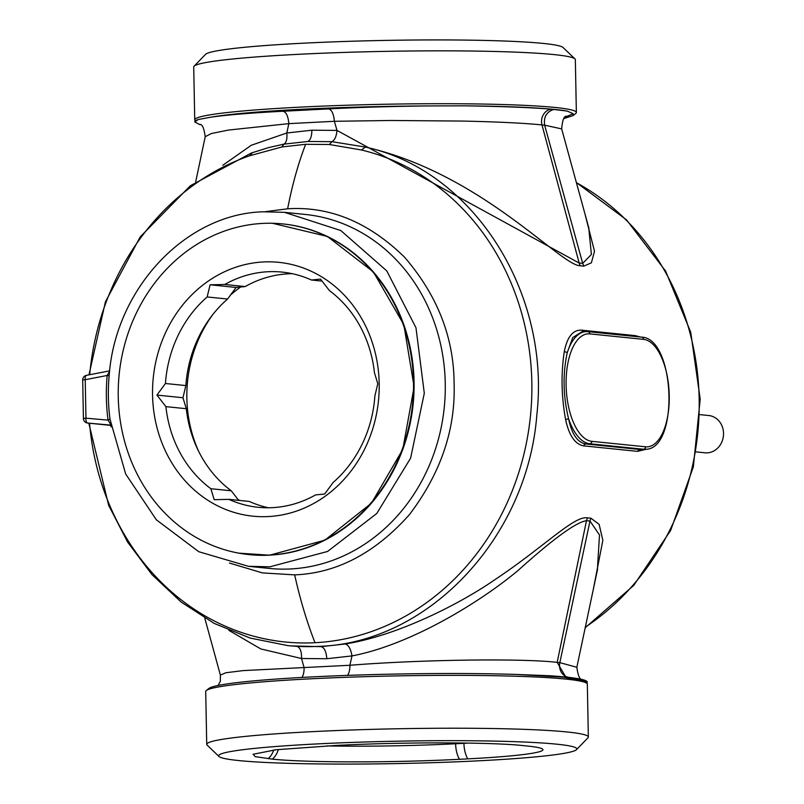 <?xml version="1.0" encoding="UTF-8"?>
<svg xmlns="http://www.w3.org/2000/svg" width="804" height="804" viewBox="0 0 804 804"><rect width="100%" height="100%" fill="white"/><g stroke="black" fill="none" stroke-linecap="round" stroke-linejoin="round"><path stroke-width="1.21" d="M290.636 645.893L321.208 646.667L345.278 643.964C394.663 636.225 456.531 606.286 495.626 579.192C544.479 546.589 574.207 515.454 587.443 517.856L586.478 520.69C576.066 522.188 553.273 538.78 518.077 570.468C479.214 602.94 410.08 644.898 351.981 655.913C350.805 648.989 348.574 644.999 345.278 643.964M593.191 589.945L602.839 540.318L599.141 524.389L590.96 518.218L587.443 517.856M583.784 266.134L582.699 263.4L579.181 263.049L336.997 130.419C336.444 136.348 334.765 140.107 331.951 141.685L365.418 147.072C481.144 173.252 560.378 265.642 580.267 265.772L583.784 266.134L591.402 262.797L594.508 251.25L584.84 213.452M640.245 336.997L635.351 335.64L581.634 330.163C573.001 329.73 567.222 336.846 564.318 351.519C560.921 373.448 561.363 396.181 565.624 419.708C569.121 435.728 575.202 444.451 583.855 445.888A2.342 2.08 95.8 0 1 585.845 443.979L639.562 449.456L645.331 449.295A56.179 25.678 -92.9 0 1 643.532 449.245L639.562 449.456L637.572 451.356L646.748 449.145M467.817 758.865L459.496 759.298A138.891 8.673 -1.1 0 1 272.375 759.147L255.23 756.654L253.099 754.263L276.063 749.74L336.022 745.449C401.075 741.971 490.782 742.042 523.143 745.599L527.444 746.032A138.891 8.673 -1.1 0 1 542.399 748.966A138.891 8.673 -1.1 0 1 467.817 758.865A18.723 8.563 -92.9 0 1 463.938 743.318L463.938 743.017M597.342 570.297L599.493 534.972L589.985 521.052L559.845 662.647L557.182 662.375C521.535 658.164 419.638 659.652 349.881 665.27L243.18 670.596L225.823 672.757L220.386 675.099L220.336 681.36L218.135 685.46M566.73 116.278L566.76 116.268C564.167 115.585 562.468 119.796 561.684 128.901L544.65 125.183L582.699 263.4L591.382 254.446L588.729 227.663M290.807 645.913L287.902 645.612A252.808 224.296 -84.2 0 0 287.902 645.612A252.808 224.296 -84.2 0 0 318.354 646.376C428.06 643.331 527.575 537.816 536.861 414.703C550.74 292.013 472.662 170.126 365.418 147.072L361.448 149.986L329.389 144.509L305.651 144.298C298.173 163.684 292.174 185.181 287.641 208.789L265.23 211.693M564.318 351.519L567.272 352.564A56.179 25.678 -92.9 0 1 585.855 331.61L581.915 331.821L572.77 337.539L567.272 352.564C562.639 373.87 563.071 395.89 568.539 418.633C571.785 434.15 577.553 442.602 585.845 443.979L589.814 443.778A56.179 25.678 -92.9 0 1 568.539 418.633L565.624 419.708M297.058 646.446C300.204 647.491 301.691 651.511 301.53 658.506L260.787 648.939L228.869 630.346M329.389 144.509L331.951 141.685L307.902 141.464L283.923 144.147L268.898 147.514L251.441 152.981L190.347 185.744L140.228 236.868L105.435 301.812L88.973 374.845M252.225 152.891L249.753 155.735L281.963 146.951L305.651 144.298M222.819 165.262L251.31 145.253L286.787 133.002L288.837 123.635C288.154 116.178 286.214 112.037 283.018 111.243L328.565 108.902C360.443 107.274 394.151 106.289 429.698 105.927L464.41 105.837A190.849 11.919 -1.1 0 1 567.182 111.063L573.212 113.726L573.151 115.555L563.936 118.54M281.963 146.941L283.923 144.147C286.405 142.589 287.36 138.871 286.787 133.002L311.851 130.198C311.831 136.198 310.515 139.956 307.902 141.464M479.978 760.745A179.141 11.196 178.9 0 0 576.538 749.64A179.141 11.196 178.9 0 0 495.565 741.127A179.141 11.196 178.9 0 0 315.54 744.001A179.141 11.196 178.9 0 0 219.02 756.504A179.141 11.196 178.9 0 0 479.978 760.745M301.942 677.44A12.171 5.568 -92.9 0 0 304.103 667.621L301.53 658.506L326.796 658.737L351.981 655.913L349.881 665.27A12.171 5.568 -92.9 0 1 347.519 675.38M590.96 518.218A11.708 10.382 95.8 0 0 589.985 521.052L586.478 520.69L557.182 662.375L565.805 677.038M597.603 569.051L576.85 667.28L559.845 662.647A12.171 10.804 -84.2 0 0 568.518 677.31M580.267 265.772A11.708 10.382 -84.2 0 1 579.181 263.049L541.976 124.911A12.171 10.804 95.8 0 1 551.172 109.153L567.182 111.063M311.851 130.198L336.997 130.419L334.374 121.293L391.005 120.479L462.069 121.062C496.942 121.806 523.585 123.092 541.976 124.911L544.65 125.183C543.494 116.942 546.599 111.686 553.986 109.404M110.47 425.376L111.163 426.894M195.694 181.825L205.221 136.72L211.341 133.524L228.447 130.067L288.837 123.635L334.374 121.293C333.69 113.836 331.761 109.696 328.565 108.902M576.538 749.64L587.985 737.781A190.849 11.919 178.9 0 0 588.347 737.027A190.849 11.919 178.9 0 0 309.952 731.771A190.849 11.919 178.9 0 0 206.728 744.353A190.849 11.919 178.9 0 0 207.12 745.097L219.02 756.504M587.292 682.083L569.624 677.43L549.333 675.742L516.65 674.455A188.196 11.758 -1.1 0 0 310.113 677.008A188.196 11.758 -1.1 0 0 208.919 688.445L206.326 690.515A190.849 11.919 178.9 0 0 205.713 691.49L206.728 744.353M551.172 109.153C530.57 107.515 501.656 106.399 464.41 105.837M200.015 124.7L194.779 121.977L198.246 119.515L210.869 117.173C228.637 114.148 258.084 111.555 299.209 109.404C340.816 107.304 384.312 106.138 429.698 105.927M588.347 737.027L587.332 684.164A190.849 11.919 178.9 0 0 586.679 683.209A190.849 11.919 178.9 0 0 308.937 678.908A190.849 11.919 178.9 0 0 206.326 690.515M549.333 675.742A190.849 11.919 -1.1 0 1 587.292 682.134A190.849 11.919 -1.1 0 1 586.619 683.169M586.679 683.209L584.005 681.239L563.353 677.179L516.65 674.455M269.822 566.83L327.57 551.464L376.785 513.475L410.603 458.169L424.301 393.256L415.98 327.781L386.784 270.898L340.796 230.537L284.435 212.326L263.008 211.794C185.553 213.924 115.364 288.666 109.163 375.619L109.163 375.619A177.905 157.835 -84.2 0 0 109.997 419.125L125.665 473.978L156.348 519.796L198.759 551.705L248.386 566.297L269.822 566.83M194.779 121.917A190.849 11.919 -1.1 0 1 194.779 121.866A190.849 11.919 -1.1 0 1 198.246 119.515M195.452 120.831L195.392 120.791A190.849 11.919 -1.1 0 1 194.739 119.836A190.849 11.919 -1.1 0 1 297.962 107.254A190.849 11.919 -1.1 0 1 576.357 112.51A190.849 11.919 -1.1 0 1 575.744 113.485L573.151 115.555M272.395 223.271L327.379 236.446L373.428 271.983L403.829 324.705L414.11 386.875L402.774 449.396L371.478 503.133L324.816 540.208L269.601 555.192L238.818 553.152M110.771 424.502L108.037 420.13L109.997 419.125M109.163 375.619L107.173 375.478L109.605 371.307M194.739 119.836L193.724 66.973A190.849 11.919 -1.1 0 1 194.086 66.219A190.849 11.919 -1.1 0 1 296.947 54.391A190.849 11.919 -1.1 0 1 574.95 58.903A190.849 11.919 -1.1 0 1 575.342 59.647L576.357 112.51M574.95 58.903L563.051 47.496A179.141 11.196 178.9 0 0 302.093 43.255A179.141 11.196 178.9 0 0 205.533 54.36L194.086 66.219M239.522 500.45A125.233 111.113 95.8 0 1 237.803 499.284M198.809 451.667A125.233 111.113 95.8 0 1 199.332 337.64A125.233 111.113 95.8 0 1 212.769 314.605M268.456 507.766A118.208 104.882 95.8 0 1 249.32 501.445L228.909 499.364L214.206 499.696L210.849 488.711L231.261 490.792L238.657 500.359M231.261 490.792A118.208 104.882 95.8 0 1 186.307 408.713L182.95 397.739L185.865 385.578A118.208 104.882 95.8 0 1 197.352 339.961A118.208 104.882 95.8 0 1 227.572 299.038L236.105 287.45L245.19 286.556A118.208 104.882 95.8 0 1 292.294 273.692M230.356 295.168A125.233 111.113 95.8 0 1 240.667 286.988M245.19 286.556L224.778 284.475A118.208 104.882 95.8 0 1 282.144 272.094A118.208 104.882 95.8 0 1 311.439 280.013L320.515 279.119L329.499 290.666A118.208 104.882 95.8 0 1 374.443 372.754L377.8 383.729L374.885 395.89A118.208 104.882 95.8 0 1 363.408 441.507A118.208 104.882 95.8 0 1 333.178 482.43L324.645 494.018L315.56 494.912A118.208 104.882 95.8 0 1 258.195 507.294A118.208 104.882 95.8 0 1 228.909 499.364M210.849 488.711A118.208 104.882 95.8 0 1 165.895 406.633L186.307 408.713M185.865 385.578L165.453 383.498A118.208 104.882 95.8 0 1 176.94 337.881A118.208 104.882 95.8 0 1 207.161 296.957L227.572 299.038M366.493 445.175A127.575 113.183 95.8 0 1 213.693 503.766A127.575 113.183 95.8 0 1 165.252 333.338A127.575 113.183 95.8 0 1 318.052 274.747A127.575 113.183 95.8 0 1 366.493 445.175M165.453 383.498L156.921 395.086L182.95 397.739M165.895 406.633L156.921 395.086M311.439 280.013L322.092 281.098M224.778 284.475L210.075 284.797L236.105 287.45M207.161 296.957L210.075 284.797M134.791 316.404A166.197 147.454 95.8 0 1 282.707 223.914A166.197 147.454 95.8 0 1 396.955 462.099A166.197 147.454 95.8 0 1 249.039 554.599A166.197 147.454 95.8 0 1 134.791 316.404M282.998 223.944A166.197 147.454 95.8 0 1 283.289 223.974A166.197 147.454 95.8 0 1 397.528 462.159A166.197 147.454 95.8 0 1 249.612 554.659A166.197 147.454 95.8 0 1 249.32 554.629M696.284 451.908L704.987 452.793A18.723 16.613 -84.2 0 0 720.786 444.059A18.723 16.613 -84.2 0 0 721.309 424.452A18.723 16.613 -84.2 0 0 708.786 415.527L700.083 414.643M585.332 627.15A252.808 224.296 -84.2 0 0 699.158 398.724A252.808 224.296 -84.2 0 0 576.418 182.709M468.43 743.077A131.082 8.191 -1.1 0 1 463.938 743.318L455.627 743.75L455.607 742.926M637.572 451.356L583.855 445.888M459.496 759.298A18.723 8.563 -92.9 0 1 455.627 743.75A131.082 8.191 -1.1 0 1 326.957 745.911M326.796 658.737C326.293 651.732 324.424 647.712 321.208 646.667M89.556 423.246A249.481 221.351 -84.2 0 0 315.007 642.718A249.481 221.351 -84.2 0 0 531.836 382.382A249.481 221.351 -84.2 0 0 361.448 149.986M581.634 330.163L583.694 331.861M635.351 335.64A2.342 2.08 -84.2 0 0 635.773 336.534M249.753 155.735A249.481 221.351 -84.2 0 0 89.696 374.704M278.305 749.499A18.723 16.613 95.8 0 1 272.375 759.147M315.007 642.718C306.857 621.884 300.073 599.271 294.666 574.87C336.836 573.202 375.096 553.112 409.457 514.6C440.753 473.214 455.637 429.497 454.089 383.448C453.868 337.338 437.336 295.239 404.512 257.149C368.745 222.236 329.791 206.115 287.641 208.789M585.855 331.61A56.179 25.678 -92.9 0 1 587.654 331.66A2.342 2.08 -84.2 0 1 587.945 331.67L585.855 331.61M643.501 339.358A53.838 24.612 -92.9 0 1 669.24 395.598A53.838 24.612 -92.9 0 1 645.562 446.803L591.844 441.336A53.838 24.612 -92.9 0 1 566.106 385.096A53.838 24.612 -92.9 0 1 589.784 333.891L643.501 339.358A2.342 2.08 -84.2 0 0 641.371 337.127M645.562 446.803A2.342 2.08 95.8 0 1 643.532 449.245L589.814 443.778A2.342 2.08 95.8 0 0 591.844 441.336M589.784 333.891A2.342 2.08 -84.2 0 0 587.945 331.67L641.652 337.137C675.28 338.072 679.41 449.878 645.331 449.295M229.472 563.051L262.406 572.91L294.666 574.87M268.084 758.715A18.723 16.613 -84.2 0 0 273.722 750.011M573.212 113.726L565.624 116.952M249.119 566.368L269.209 568.418A177.905 157.835 -84.2 0 0 290.646 568.951A177.905 157.835 -84.2 0 0 445.125 395.367A177.905 157.835 -84.2 0 0 305.259 214.447L284.435 212.326M210.869 117.173C227.281 114.861 251.33 112.892 283.018 111.243M86.762 375.317A4.683 2.09 79.1 0 0 86.48 375.327A4.683 2.09 79.1 0 0 85.224 379.699L82.691 380.011L83.425 418.482L85.958 418.17A4.683 2.161 95.1 0 0 87.676 423.055L110.872 425.115M87.676 423.055L110.922 425.416L87.636 423.045A4.683 4.151 95.8 0 0 87.676 423.055M85.958 418.17L108.037 420.13A182.578 161.996 -84.2 0 1 107.173 375.478L85.224 379.699L85.958 418.17M576.367 182.518L626.537 219.874L665.591 271.048L690.736 332.283L700.204 399.156L693.349 466.843L670.647 530.449L633.733 585.412L585.211 627.723M597.362 570.187L597.593 569.121M588.769 227.783L588.95 228.426M88.812 423.165L108.64 505.284L127.645 542.127L152.056 574.699L181.171 602.055L214.176 623.391L250.104 638.054L287.892 645.612M561.674 128.901L588.96 228.487M204.799 618.186L220.386 675.089M582.458 679.491C579.935 680.174 578.066 676.114 576.85 667.29M205.221 136.71C204.005 127.876 202.136 123.816 199.613 124.509M83.425 418.482A4.683 4.683 0 0 0 87.636 423.045M109.656 370.865L86.48 375.327A4.683 4.683 0 0 0 82.691 380.011M249.039 554.599L249.612 554.659M282.707 223.914L283.289 223.974"/></g></svg>
